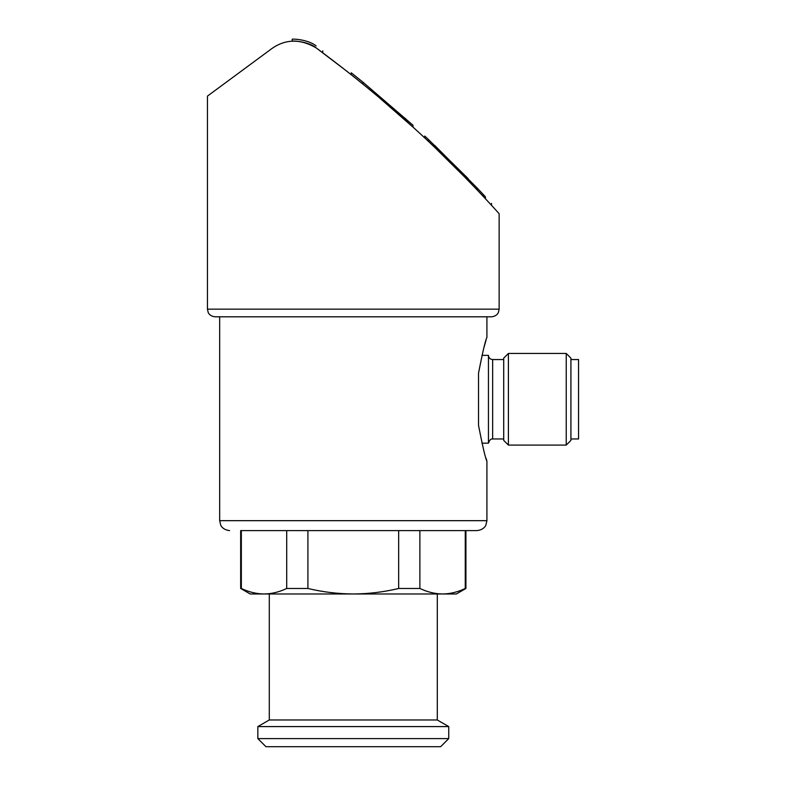 <?xml version="1.0" encoding="UTF-8"?>
<svg xmlns="http://www.w3.org/2000/svg" width="786" height="786" viewBox="0 0 786 786"><rect width="100%" height="100%" fill="white"/><g stroke="black" fill="none" stroke-linecap="round" stroke-linejoin="round"><path stroke-width="1.18" d="M478.527 425.393C482.712 446.782 485.512 458.69 486.917 461.117C485.561 458.867 482.761 446.959 478.527 425.393L478.527 373.134C482.712 351.755 485.512 339.847 486.917 337.41C485.561 339.67 482.761 351.578 478.527 373.134M499.139 213.713L499.139 309.163L498.363 312.523C498.52 312.425 496.909 316.316 491.505 316.797L215.079 316.797L219.667 316.797L219.667 520.676L486.917 520.676L486.917 461.117L486.003 458.159M483.783 348.09L486.003 340.367M307.916 530.599L307.916 588.468L286.703 588.468L286.703 530.599L241.331 530.599L241.331 588.468L240.663 588.468L240.663 530.599L476.994 530.599L465.253 530.599L465.253 588.468C457.766 592.055 450.201 593.892 442.567 593.98L250.203 593.98L240.663 588.468M465.921 530.599L465.921 588.468L465.253 588.468M398.669 588.468L398.669 530.599L419.881 530.599L419.881 588.468L398.669 588.468C383.853 592.035 368.722 593.872 353.297 593.98C337.862 593.872 322.741 592.035 307.916 588.468M241.331 588.468C248.828 592.055 256.383 593.892 264.017 593.98C256.393 593.882 248.828 592.045 241.331 588.468M465.921 588.468L456.381 593.98L442.567 593.98C434.943 593.882 427.378 592.045 419.881 588.468M286.703 588.468C279.217 592.055 271.651 593.892 264.017 593.98M434.874 145.597L476.935 187.775L476.935 189.681L466.265 178.589L468.122 178.589L428.331 139.407L428.331 141.313M434.599 145.331L434.599 147.247L466.265 178.589M362.916 84.063L351.234 74.68L351.234 72.774L362.916 82.157L362.916 84.043M377.408 96.039L413.004 127.145L413.004 125.229L362.916 82.157M499.139 309.163L207.445 309.163L207.445 96.118L271.818 48.604C285.495 38.956 300.262 38.701 316.11 47.848C308.141 41.216 291.675 40.607 292.205 41.206C291.586 40.617 308.092 41.186 316.11 47.848C359.516 79.976 399.17 113.253 435.051 147.68C468.8 179.67 498.943 213.468 499.139 213.713C498.835 213.35 468.751 179.621 434.933 147.562C398.915 113.037 359.31 79.799 316.11 47.848L347.5 71.732M460.537 172.743L477.809 190.605M483.252 196.382L485.424 198.72L485.424 196.805L483.252 194.476L483.252 196.382M419.881 530.599L465.253 530.599M437.291 593.98L437.291 719.976L269.293 719.976L257.847 726.588L257.847 738.604L448.747 738.604L448.747 726.588L257.847 726.588M448.747 738.604L440.641 746.7L265.943 746.7L257.847 738.604M316.11 45.932C324.706 52.298 324.706 52.298 316.11 45.932C308.141 39.3 291.675 38.701 292.205 39.3C291.586 38.701 308.092 39.28 316.11 45.932C324.706 52.298 324.706 52.298 316.11 45.932C308.141 39.3 291.675 38.701 292.205 39.3C291.586 38.701 308.092 39.28 316.11 45.932M428.065 139.151L424.764 136.057L428.065 139.151M428.331 139.407L424.764 136.057L424.764 137.972M438.765 149.33C432.438 143.268 432.438 143.268 438.765 149.33M483.252 194.476L476.935 187.775M485.424 196.805C493.48 205.519 493.48 205.519 485.424 196.805M481.946 355.36L488.45 355.36L488.45 443.176L481.936 443.176M503.718 359.556L492.645 359.556C490.1 359.31 488.695 357.905 488.45 355.36M508.404 353.454L503.718 358.131L503.718 440.396L508.404 445.082L566.234 445.082L566.234 353.454L508.404 353.454L508.404 445.082M566.234 353.454L570.921 358.131L570.921 440.396L566.234 445.082M570.921 359.556L578.555 359.556L578.555 438.971L570.921 438.971M405.537 118.509L405.537 120.415M492.645 359.556L492.645 438.971C492.38 439.482 490.641 437.35 488.45 443.176M486.917 316.797L486.917 337.41M207.445 309.163L208.221 312.523C208.064 312.425 209.685 316.316 215.079 316.797M486.917 520.676L485.905 525.048C485.984 525.038 484.235 529.813 476.994 530.599M219.667 520.676L220.679 525.048C220.611 525.038 222.35 529.813 229.591 530.599M269.293 593.98L269.293 719.976M437.291 719.976L448.747 726.588M292.205 39.3L292.205 41.206M322.751 50.854L322.751 52.77M491.505 203.397L491.505 205.303M492.645 438.971L503.718 438.971"/></g></svg>
